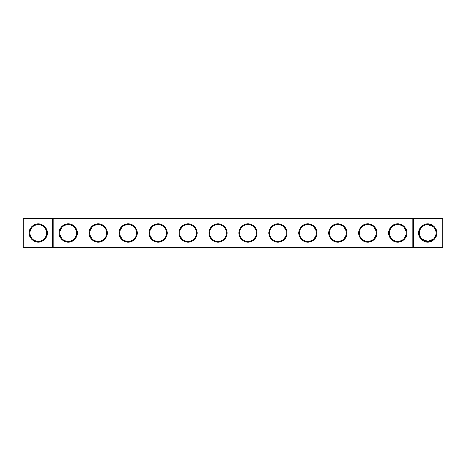 <?xml version="1.0" encoding="UTF-8"?>
<svg xmlns="http://www.w3.org/2000/svg" width="466" height="466" viewBox="0 0 466 466"><rect width="100%" height="100%" fill="white"/><g stroke="black" fill="none" stroke-linecap="round" stroke-linejoin="round"><path stroke-width="0.7" d="M32.364 227.088C34.257 223.983 42.324 224.006 44.194 227.088M52.536 218.024L24.016 218.024L24.016 247.26L52.536 247.26L52.536 218.74L23.3 218.74L23.3 247.26L24.016 247.26L24.016 247.976L52.536 247.976L52.536 247.26L412.742 247.26L412.742 218.74L53.258 218.74L53.258 247.26L52.536 247.976L413.464 247.976L412.742 247.26L413.464 247.26L413.464 218.74L412.742 218.74L413.464 218.024L413.464 218.74L441.984 218.74L441.984 247.26L413.464 247.26L413.464 247.976L441.984 247.976L442.7 247.26L442.7 218.74L441.984 218.74L441.984 218.024L52.536 218.024L52.536 218.74L53.258 218.74L52.536 218.024M38.276 241.365A8.365 8.365 0 0 1 31.036 228.818A8.365 8.365 0 0 1 45.522 228.818A8.365 8.365 0 0 1 38.276 241.365C35.515 241.126 33.54 240.31 32.364 238.912M44.194 238.912L41.835 240.573M441.984 218.024L442.7 218.74M24.016 218.024L23.3 218.74M38.276 242.081A9.081 9.081 0 0 1 30.412 228.457A9.081 9.081 0 0 1 46.146 228.457A9.081 9.081 0 0 1 38.276 242.081M68.234 242.104A9.104 9.104 0 0 0 76.121 228.445A9.104 9.104 0 0 0 60.347 228.445A9.104 9.104 0 0 0 68.234 242.104M98.192 242.104A9.104 9.104 0 0 0 106.079 228.445A9.104 9.104 0 0 0 90.305 228.445A9.104 9.104 0 0 0 98.192 242.104M128.15 242.104A9.104 9.104 0 0 0 136.037 228.445A9.104 9.104 0 0 0 120.263 228.445A9.104 9.104 0 0 0 128.15 242.104M158.108 242.104A9.104 9.104 0 0 0 165.995 228.445A9.104 9.104 0 0 0 150.221 228.445A9.104 9.104 0 0 0 158.108 242.104M188.066 242.104A9.104 9.104 0 0 0 195.953 228.445A9.104 9.104 0 0 0 180.179 228.445A9.104 9.104 0 0 0 188.066 242.104M218.024 242.104A9.104 9.104 0 0 0 225.911 228.445A9.104 9.104 0 0 0 210.137 228.445A9.104 9.104 0 0 0 218.024 242.104M247.976 242.104A9.104 9.104 0 0 0 255.863 228.445A9.104 9.104 0 0 0 240.089 228.445A9.104 9.104 0 0 0 247.976 242.104M277.934 242.104A9.104 9.104 0 0 0 285.821 228.445A9.104 9.104 0 0 0 270.047 228.445A9.104 9.104 0 0 0 277.934 242.104M307.892 242.104A9.104 9.104 0 0 0 315.779 228.445A9.104 9.104 0 0 0 300.005 228.445A9.104 9.104 0 0 0 307.892 242.104M337.85 242.104A9.104 9.104 0 0 0 345.737 228.445A9.104 9.104 0 0 0 329.963 228.445A9.104 9.104 0 0 0 337.85 242.104M367.808 242.104A9.104 9.104 0 0 0 375.695 228.445A9.104 9.104 0 0 0 359.921 228.445A9.104 9.104 0 0 0 367.808 242.104M397.766 242.104A9.104 9.104 0 0 0 405.653 228.445A9.104 9.104 0 0 0 389.879 228.445A9.104 9.104 0 0 0 397.766 242.104M427.724 242.081A9.081 9.081 0 0 0 435.588 228.457A9.081 9.081 0 0 0 419.854 228.457A9.081 9.081 0 0 0 427.724 242.081M433.316 226.785L427.724 224.635L432.623 226.226L427.724 224.635L430.537 225.125M432.623 226.226L430.829 225.235M429.996 224.95L428.254 224.653L429.996 224.95M426.413 224.74L426.105 224.793L426.413 224.74M423.029 226.08L422.12 226.791L423.023 226.08M430.549 225.13L429.017 224.734L430.543 225.125M433.001 226.511L431.038 225.323L433.001 226.511M428.202 224.647L427.724 224.635L428.202 224.647M68.234 241.388A8.388 8.388 0 0 0 75.498 228.806A8.388 8.388 0 0 0 60.97 228.806A8.388 8.388 0 0 0 68.234 241.388M98.192 241.388A8.388 8.388 0 0 0 105.456 228.806A8.388 8.388 0 0 0 90.928 228.806A8.388 8.388 0 0 0 98.192 241.388M128.15 241.388A8.388 8.388 0 0 0 135.414 228.806A8.388 8.388 0 0 0 120.886 228.806A8.388 8.388 0 0 0 128.15 241.388M158.108 241.388A8.388 8.388 0 0 0 165.372 228.806A8.388 8.388 0 0 0 150.844 228.806A8.388 8.388 0 0 0 158.108 241.388M188.066 241.388A8.388 8.388 0 0 0 195.33 228.806A8.388 8.388 0 0 0 180.802 228.806A8.388 8.388 0 0 0 188.066 241.388M218.024 241.388A8.388 8.388 0 0 0 225.288 228.806A8.388 8.388 0 0 0 210.754 228.806A8.388 8.388 0 0 0 218.024 241.388M247.976 241.388A8.388 8.388 0 0 0 255.246 228.806A8.388 8.388 0 0 0 240.712 228.806A8.388 8.388 0 0 0 247.976 241.388M277.934 241.388A8.388 8.388 0 0 0 285.198 228.806A8.388 8.388 0 0 0 270.67 228.806A8.388 8.388 0 0 0 277.934 241.388M307.892 241.388A8.388 8.388 0 0 0 315.156 228.806A8.388 8.388 0 0 0 300.628 228.806A8.388 8.388 0 0 0 307.892 241.388M337.85 241.388A8.388 8.388 0 0 0 345.114 228.806A8.388 8.388 0 0 0 330.586 228.806A8.388 8.388 0 0 0 337.85 241.388M367.808 241.388A8.388 8.388 0 0 0 375.072 228.806A8.388 8.388 0 0 0 360.544 228.806A8.388 8.388 0 0 0 367.808 241.388M397.766 241.388A8.388 8.388 0 0 0 405.03 228.806A8.388 8.388 0 0 0 390.502 228.806A8.388 8.388 0 0 0 397.766 241.388M441.984 247.976L441.984 247.26L442.7 247.26M424.165 240.573L421.806 238.912L427.724 241.365A8.365 8.365 0 0 0 434.964 228.818A8.365 8.365 0 0 0 420.478 228.818A8.365 8.365 0 0 0 427.724 241.365L433.636 238.912M23.3 247.26L24.016 247.976M43.577 239.472L42.389 240.287M40.682 241.009L39.575 241.266M422.423 239.472L423.606 240.281M425.318 241.009L426.425 241.266M427.24 241.353L427.724 241.365"/></g></svg>
